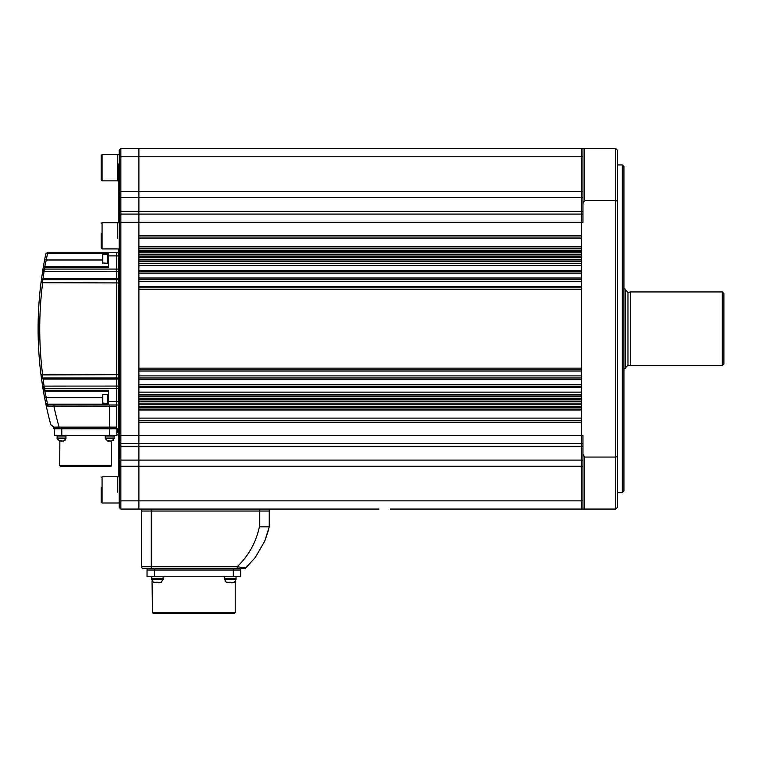 <?xml version="1.0" encoding="UTF-8"?>
<svg xmlns="http://www.w3.org/2000/svg" width="762" height="762" viewBox="0 0 762 762"><rect width="100%" height="100%" fill="white"/><g stroke="black" fill="none" stroke-linecap="round" stroke-linejoin="round"><path stroke-width="1.14" d="M622.297 164.935L623.935 166.573L623.935 491.042L622.297 492.681L622.297 164.935L617.382 164.935M584.606 509.064L615.744 509.064L615.744 457.057L584.606 457.057L584.606 509.064L581.33 509.064L581.33 435.321L581.33 443.513L138.884 443.513L138.884 500.872L138.884 435.321L138.884 443.513L120.853 443.513L120.853 509.064L138.884 509.064L138.884 500.872L138.884 509.064L379.009 509.064M615.744 148.552L617.382 150.19L617.382 456.533L615.744 457.057L615.744 148.552L584.606 148.552L584.606 200.558L582.968 203.406L582.968 148.552L584.606 148.552M617.382 201.082L615.744 200.558L584.606 200.558M582.968 203.406L582.968 222.294L581.33 222.294L581.33 435.321L138.884 435.321L138.884 222.294L138.884 235.401L581.33 235.401L581.33 148.552L138.884 148.552L138.884 214.093L138.884 148.552L120.853 148.552L120.853 214.093L138.884 214.093L138.884 222.294L138.884 214.093L582.968 214.093M581.33 148.552L582.968 148.552L581.33 148.552L581.33 222.294L120.853 222.294L120.853 443.513L119.215 441.874L119.215 150.19L120.853 148.552L138.884 148.552M582.968 509.064L582.968 435.321L581.33 435.321L581.33 422.215L138.884 422.215L138.884 435.321L119.215 435.321M582.968 454.209L584.606 457.057M617.382 456.533L617.382 507.425L615.744 509.064M582.968 443.513L581.33 443.513L581.33 500.872L119.215 500.872L119.215 441.874L120.853 443.513M138.884 406.432L138.884 407.46L581.33 407.46L581.33 406.432L138.884 406.432M138.884 395.992L138.884 396.602L581.33 396.602L581.33 395.992L138.884 395.992M138.884 379.609L138.884 384.524L581.33 384.524L581.33 379.609L138.884 379.609M138.884 289.474L138.884 368.132L581.33 368.132L581.33 289.474L138.884 289.474M138.884 273.091L138.884 278.006L581.33 278.006L581.33 273.091L138.884 273.091M138.884 261.623L138.884 261.014L581.33 261.014L581.33 261.623L138.884 261.623M138.884 251.184L138.884 250.146L581.33 250.146L581.33 251.184L138.884 251.184M581.33 237.039L138.884 237.039M581.33 248.507L138.884 248.507M581.33 252.822L138.884 252.822M581.33 254.46L138.884 254.46M581.33 256.099L138.884 256.099M581.33 257.737L138.884 257.737M581.33 259.375L138.884 259.375M581.33 263.261L138.884 263.261M581.33 271.453L138.884 271.453M581.33 279.644L138.884 279.644M581.33 287.836L138.884 287.836M581.33 369.78L138.884 369.78M581.33 377.971L138.884 377.971M581.33 386.163L138.884 386.163M581.33 394.354L138.884 394.354M581.33 398.24L138.884 398.24M581.33 399.879L138.884 399.879M581.33 401.517L138.884 401.517M581.33 403.155L138.884 403.155M581.33 404.793L138.884 404.793M581.33 409.108L138.884 409.108M581.33 420.576L138.884 420.576M582.968 500.872L581.33 500.872L581.33 509.064L390.363 509.064M581.33 509.064L391.239 509.064L581.33 509.064M378.133 509.064L138.884 509.064L378.133 509.064M118.396 476.774L118.396 248.917M138.884 214.093L120.853 214.093L120.853 222.294L119.215 222.294M120.853 509.064L119.215 507.425L119.215 500.872M118.396 222.704L118.396 164.116L119.215 164.116M120.853 148.552L119.215 150.19M120.853 214.093L119.215 215.732L120.853 214.093M117.577 492.185L117.577 476.774L117.577 492.185M101.194 487.728L101.194 502.12L102.06 502.996L119.215 502.996M117.577 432.464L117.577 428.768L117.577 432.464M102.06 154.619L101.194 155.496L101.194 179.965L102.06 180.842L102.06 154.619L117.577 154.619L117.577 180.842L117.577 154.619L119.215 154.619M117.577 238.115L117.577 222.704L117.577 238.115M101.194 233.658L101.194 248.05L102.06 248.917L119.215 248.917M245.659 567.957L245.735 567.957A1.638 1.638 0 0 1 244.631 568.385A1.638 1.638 0 0 0 245.735 567.957A1.638 1.638 90 0 1 244.631 568.385L237.201 568.385L237.201 566.747L245.735 567.957L237.201 566.747C248.631 555.708 256.032 542.401 259.404 526.837L269.243 526.837L269.243 511.035L269.243 526.837L264.833 540.953L255.28 557.498L245.735 567.957L255.28 557.498L264.833 540.953L268.386 530.457M237.201 568.385L143.056 568.385A1.638 1.638 0 0 1 141.418 566.747L141.418 511.035L259.404 511.035L151.257 511.035L151.257 566.747L237.201 566.747M141.418 566.747A1.638 1.638 0 0 0 143.056 568.385A1.638 1.638 0 0 1 141.418 566.747L151.257 566.747L151.257 568.385L242.202 568.385M259.404 509.064L259.404 511.035L269.243 511.035L259.404 511.035L259.404 526.837M141.418 509.064L141.418 511.035L151.257 511.035L151.257 509.064M269.243 509.064L269.243 511.035M235.239 612.629L234.42 613.448L153.305 613.448L152.486 612.629L235.239 612.629L235.239 581.53L236.058 579.368L234.477 582.168M240.687 576.748L240.687 570.024L240.687 576.748L147.037 576.748L147.037 570.024L154.41 570.024L147.037 570.024L147.037 576.748M233.315 568.385L233.315 570.024L154.41 570.024L240.687 570.024L233.315 570.024L233.315 576.748M147.037 568.385L147.037 570.024L147.037 568.385M240.687 568.385L240.687 570.024M623.935 288.598L625.573 289.198L625.573 368.417L623.935 369.018M722.262 365.674L722.262 291.932L630.498 291.932L630.498 365.674L722.262 365.674L723.9 364.036L723.9 293.58L722.262 291.932M625.573 289.97L627.974 292.427L627.974 365.188L630.498 365.674M108.566 253.422L47.225 253.394L45.787 253.917L47.387 252.603L116.757 252.603L116.757 405.003L118.396 405.003M42.977 379.076L42.824 377.971L41.205 376.542L42.824 377.971L116.757 377.971L116.757 379.085L43.053 379.085L41.205 376.542L42.643 386.515L40.996 374.894A368.713 368.713 0 0 1 40.996 282.721L41.205 281.073L42.824 279.644L116.757 279.644L116.757 377.971L118.396 377.971M118.396 252.603L116.757 252.603L116.757 279.644L118.396 279.644M118.396 379.085L116.757 379.085L116.757 428.768L118.396 428.768M116.757 428.768L53.835 428.768L53.835 427.13L59.112 427.13L53.95 427.13L50.787 424.701A368.713 368.713 0 0 1 45.787 403.698L47.387 405.003L45.787 403.698A368.713 368.713 0 0 1 44.644 397.935L43.272 390.325M116.757 427.13L109.385 427.13L109.385 406.641L48.53 406.403A1.638 1.153 90 0 0 47.387 405.003L116.757 405.003L116.757 427.13L61.208 427.13L61.208 428.768M118.396 282.921L40.996 282.721L42.643 271.101A368.713 368.713 0 0 1 43.167 267.9L44.644 259.671L46.253 259.985L44.777 266.538L108.566 266.538M43.805 264.214L43.596 265.376M43.386 266.595L43.272 267.262M118.396 255.889L108.566 255.889L108.566 267.357L44.644 267.329L43.167 267.9L44.796 266.452M43.424 391.239L43.567 392.049M43.825 393.516L44.025 394.64M44.082 394.973L44.644 397.935L46.253 397.631A367.074 367.074 0 0 0 47.558 404.184L108.566 404.184M43.329 390.668L43.701 392.801A368.713 368.713 0 0 0 44.387 396.621A368.713 368.713 0 0 1 43.701 392.801A368.713 368.713 0 0 0 44.387 396.621A368.713 368.713 0 0 1 43.701 392.801M51.244 406.517L48.53 406.403L45.787 403.698A368.713 368.713 0 0 0 47.72 412.49L48.092 414.061M108.566 405.003L108.566 390.258L44.644 390.277L43.167 389.706A1.638 1.638 0 0 0 44.777 391.077L46.253 397.631L102.499 397.631M43.053 377.971L44.044 386.096L118.396 386.067M118.396 271.548L44.044 271.52L43.053 278.53L118.396 278.53M53.959 405.003L53.959 406.641A361.331 361.331 0 0 0 59.112 427.13L109.385 427.13L109.385 428.768M108.566 391.077L44.777 391.077L43.167 389.706A368.713 368.713 0 0 1 42.643 386.515L44.044 386.096L44.425 388.496L42.643 386.515A368.713 368.713 0 0 0 43.167 389.706A368.713 368.713 0 0 1 42.643 386.515A368.713 368.713 0 0 0 43.167 389.706L43.167 389.706M44.996 392.097L44.644 390.277M45.701 262.338L45.958 261.223M108.566 255.889L108.566 252.603M45.911 404.07L45.787 403.698A368.713 368.713 0 0 0 50.787 424.701L53.95 427.13M47.073 405.841L47.825 406.26M45.787 403.698A368.713 368.713 0 0 0 47.72 412.49A368.713 368.713 0 0 1 44.644 397.935A368.713 368.713 0 0 0 45.787 403.698L47.558 404.184L47.558 405.003M118.396 388.534L44.634 388.534L44.634 386.067M38.1 328.803A368.713 368.713 0 0 0 40.996 374.894L118.396 374.694M41.624 280.168L42.977 278.54L43.053 279.644M44.425 269.119L44.044 271.52L42.643 271.101L44.634 269.081L118.396 269.081M43.605 267.452L43.167 267.9A368.713 368.713 0 0 0 42.643 271.101A368.713 368.713 0 0 1 43.167 267.9A1.638 1.638 0 0 1 44.777 266.538L43.691 266.948M45.787 253.917L45.787 253.917A368.713 368.713 0 0 0 44.644 259.671A368.713 368.713 0 0 1 45.787 253.917L47.387 252.603L47.225 253.394M42.977 278.54L41.205 281.073A1.638 1.638 0 0 1 42.824 279.644L42.977 278.54M42.824 377.971A1.638 1.638 0 0 1 41.205 376.542A1.638 1.638 0 0 0 42.824 377.971L42.615 374.694A367.074 367.074 0 0 1 42.615 282.921L42.824 279.644A1.638 1.638 0 0 0 41.205 281.073M44.634 271.548L44.634 269.081A367.074 367.074 0 0 1 44.92 267.357L44.92 266.538M42.758 280.74L42.701 281.673M47.387 405.003L47.225 404.222M44.92 391.077L44.92 390.258A367.074 367.074 0 0 1 44.634 388.534M102.499 259.985L46.253 259.985A367.074 367.074 0 0 1 47.558 253.422L47.558 252.603M44.644 267.329L44.777 266.538A1.638 1.638 0 0 0 43.167 267.9A368.713 368.713 0 0 0 42.643 271.101M231.267 582.644L234.496 582.158L232.467 582.644L226.143 582.158M229.648 582.206L230.2 582.158M224.58 576.748L224.58 578.387L236.058 578.387L236.058 579.368L224.58 579.368L224.58 578.387L236.058 578.387L236.058 579.368M158.344 582.644L161.573 582.158L159.544 582.644L153.219 582.158M156.724 582.206L157.277 582.158M163.135 576.748L163.135 578.387L151.667 578.387L151.667 576.748L151.667 578.387L163.135 578.387L161.554 582.168M111.519 465.725L110.7 466.544L60.55 466.544L59.731 465.725L111.519 465.725L111.519 441.055L113.224 440.265L110.728 441.055L106.966 440.265L107.775 441.055M116.843 435.321L116.843 428.768L116.843 435.321L54.407 435.321L54.407 428.768M116.843 428.768L109.461 428.768L109.461 435.321M102.803 403.365L102.803 394.354L102.499 403.069L107.413 403.365L107.413 394.354L107.413 403.365L108.566 403.365M108.566 254.241L102.499 254.546L102.499 262.957L107.413 263.261L107.413 254.251L107.413 263.261L108.566 263.261M110.852 441.055L111.681 441.055L114.138 438.598L111.681 441.055M108.033 441.055L109.385 441.055M105.289 435.321L105.289 436.959L114.138 436.959L114.138 438.598L105.289 438.598L107.747 441.055M105.289 438.598L105.289 436.959L114.138 436.959L114.138 435.321L114.138 436.959M62.674 441.055L65.046 440.265L62.551 441.055L58.788 440.265L59.855 441.055L59.731 465.725M59.855 441.055L61.855 441.055M57.112 435.321L57.112 436.959L65.961 436.959L65.961 438.598L63.503 441.055M65.961 438.598L57.112 438.598L57.112 436.959L65.961 436.959L65.961 435.321M582.968 466.22L119.215 466.22M582.968 460.115L120.853 460.115L119.215 458.886M582.968 446.246L120.853 446.246L119.215 445.151M582.968 211.369L120.853 211.369L119.215 212.455M582.968 197.501L120.853 197.501L119.215 198.73M582.968 191.395L119.215 191.395M582.968 156.743L119.215 156.743M581.33 281.721L138.884 281.721M581.33 265.481L138.884 265.481M581.33 238.677L138.884 238.677M581.33 246.869L138.884 246.869M581.33 270.358L138.884 270.358M581.33 286.588L138.884 286.588M581.33 371.027L138.884 371.027M581.33 375.895L138.884 375.895M581.33 387.258L138.884 387.258M581.33 392.135L138.884 392.135M581.33 409.994L138.884 409.994M581.33 418.109L138.884 418.109M101.194 477.65L102.06 476.774L102.06 502.996M101.194 223.571L102.06 222.704L102.06 248.917M264.833 540.953L255.28 557.498L264.833 540.953M154.41 576.748L154.41 568.385M108.566 401.726L118.396 401.726M47.72 412.49A368.713 368.713 0 0 1 44.644 397.935M116.757 406.641L109.385 406.641L109.385 405.003M151.667 579.463L151.667 578.387L151.667 579.368L163.135 579.368M61.779 435.321L61.779 428.768M102.803 254.251L102.803 263.261M617.382 492.681L622.297 492.681M119.215 476.774L102.06 476.774M118.396 434.912L116.843 434.912M118.396 180.842L102.06 180.842M119.215 222.704L102.06 222.704M152.486 612.629L152.038 580.892M627.974 292.427L630.498 291.932M627.974 365.188L625.573 367.646M236.058 576.748L236.058 578.387L236.058 576.748M226.162 582.168L224.58 579.368M153.248 582.168L151.667 579.368M102.803 394.354L108.566 394.354M57.112 438.598L59.569 441.055L57.112 438.598"/></g></svg>
